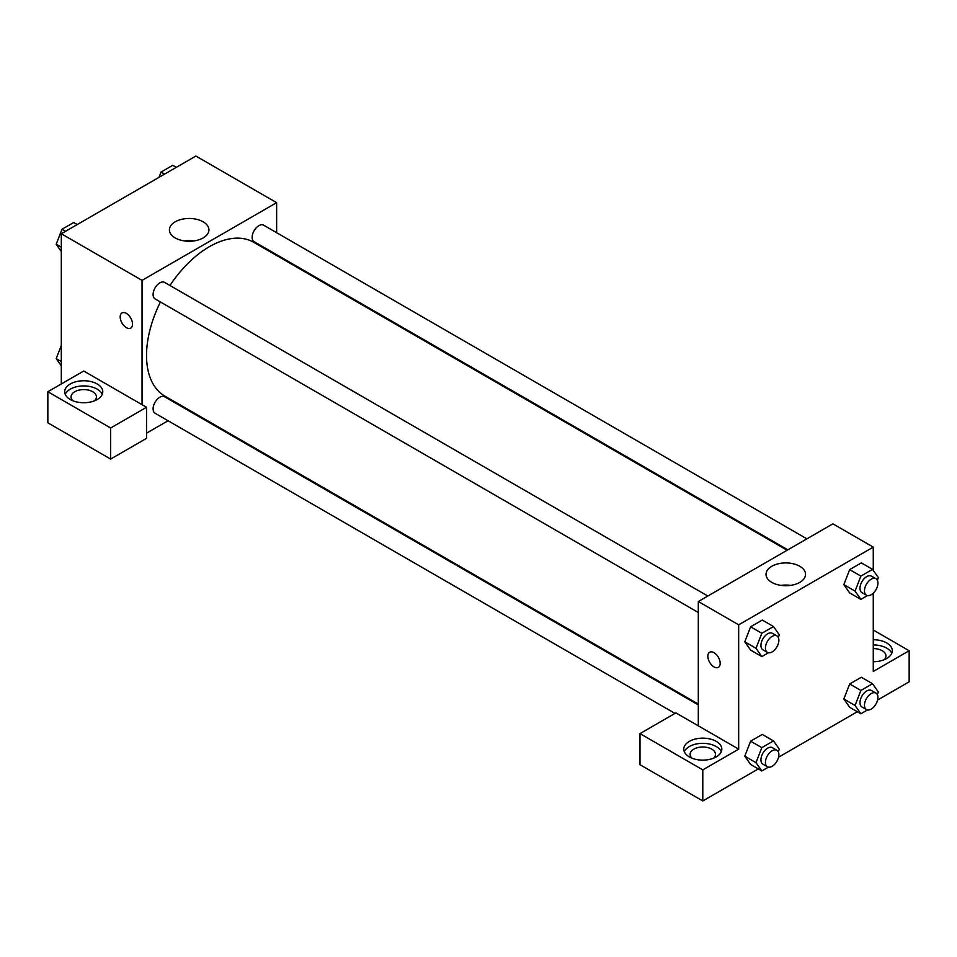 <?xml version="1.0" encoding="UTF-8"?>
<svg xmlns="http://www.w3.org/2000/svg" width="957" height="957" viewBox="0 0 957 957"><rect width="100%" height="100%" fill="white"/><g stroke="black" fill="none" stroke-linecap="round" stroke-linejoin="round"><path stroke-width="1.44" d="M61.308 383.972L61.308 233.747L195.886 156.051L276.633 202.669L276.633 232.707M276.633 254.682L276.633 255.507M203.123 221.797A19.75 11.4 180 0 1 208.913 229.859A19.75 11.4 180 0 1 189.163 241.272A19.75 11.4 180 0 1 169.401 229.859A19.75 11.4 180 0 1 181.603 219.332A19.75 11.4 180 0 1 203.123 221.797M142.055 404.691L83.737 371.017L47.85 391.736L110.653 427.994L146.541 407.275L142.055 404.691L142.055 280.365L61.308 233.747M142.055 280.365L276.633 202.669M193.948 240.925A19.75 11.4 0 0 0 184.366 240.925M126.348 327.641A8.721 5.036 60 0 1 120.654 319.949A8.721 5.036 60 0 1 121.994 312.963A8.721 5.036 60 0 1 130.714 317.999A8.721 5.036 60 0 1 130.714 328.072A8.721 5.036 60 0 1 126.348 327.641M121.994 312.963A8.721 5.036 -120 0 0 120.654 319.949A8.721 5.036 -120 0 0 126.36 327.629A8.721 5.036 -120 0 0 130.714 328.072M70.28 383.972A19.032 10.994 180 0 1 91.023 381.592A19.032 10.994 180 0 1 102.77 391.736A19.032 10.994 180 0 1 83.737 402.73A19.032 10.994 180 0 1 64.705 391.736A19.032 10.994 180 0 1 70.28 383.972M102.232 394.332A19.032 10.994 0 0 0 88.881 386.341A19.032 10.994 0 0 0 70.28 389.152A19.032 10.994 0 0 0 65.243 394.332M72.983 400.804A12.692 7.321 180 0 1 71.045 396.916A12.692 7.321 180 0 1 78.881 390.145A12.692 7.321 180 0 1 92.709 391.736A12.692 7.321 180 0 1 96.43 396.916A12.692 7.321 180 0 1 94.492 400.804M47.85 391.736L47.85 422.815L110.653 459.073L146.541 438.354L146.541 407.275M110.653 427.994L110.653 459.073M187.811 409.345L187.105 409.763M168.073 420.745L146.541 433.174M698.311 704.902L164.58 396.76A9.51 5.491 120 0 0 157.247 399.308A9.51 5.491 120 0 0 153.096 408.878A9.51 5.491 120 0 0 155.058 413.245L674.972 713.408M806.871 538.839L263.63 225.194A9.51 5.491 120 0 0 256.297 227.742A9.51 5.491 120 0 0 252.146 237.324A9.51 5.491 120 0 0 254.107 241.678L787.838 549.832M707.821 596.032L164.58 282.387A9.51 5.491 120 0 0 157.247 284.935A9.51 5.491 120 0 0 153.096 294.505A9.51 5.491 120 0 0 155.058 298.871L698.311 612.504M160.429 301.969A88.822 51.283 120 0 0 146.541 355.478A88.822 51.283 120 0 0 164.939 396.138L698.311 704.077M787.133 550.239L253.749 242.3A88.822 51.283 120 0 0 169.951 285.485M698.311 725.837L675.881 712.893L639.994 733.612L702.797 769.871L738.684 749.152L698.311 725.837L698.311 601.522L832.889 523.826L873.263 547.129L873.263 570.384M639.994 733.612L639.994 764.691L702.797 800.949L758.291 768.914M778.555 757.214L857.34 711.721M877.605 700.022L909.15 681.815L909.15 650.736L873.263 671.455L873.263 593.173M873.263 648.583A12.692 7.321 180 0 1 882.234 650.736A12.692 7.321 180 0 1 885.955 655.916A12.692 7.321 180 0 1 884.017 659.792M891.757 653.32A19.032 10.994 0 0 0 873.263 644.922M873.263 639.743A19.032 10.994 180 0 1 892.295 650.736A19.032 10.994 180 0 1 873.263 661.718M692.043 758.219A12.692 7.321 180 0 1 690.105 754.331A12.692 7.321 180 0 1 702.797 746.998A12.692 7.321 180 0 1 715.489 754.331A12.692 7.321 180 0 1 713.551 758.219M721.291 751.735A19.032 10.994 0 0 0 707.941 743.745A19.032 10.994 0 0 0 689.339 746.556A19.032 10.994 0 0 0 684.303 751.735M689.339 741.376A19.032 10.994 180 0 1 710.082 738.995A19.032 10.994 180 0 1 721.829 749.152A19.032 10.994 180 0 1 702.797 760.133A19.032 10.994 180 0 1 683.765 749.152A19.032 10.994 180 0 1 689.339 741.376M702.797 769.871L702.797 800.949M873.263 630.017L909.15 650.736M860.881 690.464L849.672 683.98L861.324 677.257L849.672 683.98L843.847 699.005L849.672 707.295L843.847 699.005L855.056 705.476L860.881 690.464L872.545 683.729L878.37 692.019L877.354 694.638M867.485 595.589L860.881 599.393L849.672 592.921L843.835 584.643M860.881 599.393L855.056 591.103L860.881 576.09L849.672 569.606L861.324 562.883L849.672 569.606L843.847 584.631L849.672 592.921M768.435 652.77L761.832 656.586L750.623 650.102L744.785 641.836M761.832 656.586L756.006 648.296L761.832 633.271L750.623 626.799L762.274 620.064L750.623 626.799L744.797 641.812L750.623 650.102M761.832 747.644L750.623 741.173L762.274 734.438L750.623 741.173L744.797 756.186L750.623 764.476L744.797 756.186L756.006 762.669L761.832 747.644L773.495 740.909L779.321 749.211L778.304 751.831M738.684 749.152L738.684 624.825L873.263 547.129M799.753 566.257A19.75 11.4 180 0 1 805.543 574.332A19.75 11.4 180 0 1 785.793 585.732A19.75 11.4 180 0 1 766.031 574.332A19.75 11.4 180 0 1 778.232 563.793A19.75 11.4 180 0 1 799.753 566.257M738.684 624.825L698.311 601.522M790.578 585.385A19.75 11.4 0 0 0 780.996 585.385M709.651 652.243A8.721 5.036 -120 0 0 708.312 659.229A8.721 5.036 -120 0 0 714.018 666.909A8.721 5.036 60 0 1 708.312 659.229A8.721 5.036 60 0 1 709.651 652.243A8.721 5.036 60 0 1 718.372 657.28A8.721 5.036 60 0 1 718.372 667.352A8.721 5.036 60 0 1 714.018 666.921A8.721 5.036 -120 0 0 718.372 667.352M761.832 633.271L773.495 626.548L779.321 634.838L778.304 637.458M776.905 635.915L772.419 633.319A9.51 5.491 120 0 0 765.086 635.867A9.51 5.491 120 0 0 760.935 645.449A9.51 5.491 120 0 0 762.908 649.803L767.394 652.387A9.51 5.491 120 0 0 776.905 646.896A9.51 5.491 120 0 0 776.905 635.915A9.51 5.491 120 0 0 769.572 638.463A9.51 5.491 120 0 0 765.421 648.033A9.51 5.491 120 0 0 767.394 652.387M756.006 648.296L744.797 641.812M773.495 626.548L762.274 620.064M860.881 576.09L872.545 569.355L878.37 577.645L877.354 580.265M875.954 578.722L871.468 576.138A9.51 5.491 120 0 0 864.135 578.686A9.51 5.491 120 0 0 859.984 588.256A9.51 5.491 120 0 0 861.958 592.622L866.444 595.206A9.51 5.491 120 0 0 875.954 589.715A9.51 5.491 120 0 0 875.954 578.722A9.51 5.491 120 0 0 868.621 581.27A9.51 5.491 120 0 0 864.47 590.852A9.51 5.491 120 0 0 866.444 595.206M855.056 591.103L843.847 584.631M872.545 569.355L861.324 562.883M768.435 767.143L761.832 770.959L756.006 762.669M776.905 750.288L772.419 747.692A9.51 5.491 120 0 0 765.086 750.24A9.51 5.491 120 0 0 760.935 759.822A9.51 5.491 120 0 0 762.908 764.176L767.394 766.76A9.51 5.491 120 0 0 776.905 761.27A9.51 5.491 120 0 0 776.905 750.288A9.51 5.491 120 0 0 769.572 752.836A9.51 5.491 120 0 0 765.421 762.406A9.51 5.491 120 0 0 767.394 766.76M761.832 770.959L750.623 764.476M773.495 740.909L762.274 734.438M867.485 709.962L860.881 713.766L855.056 705.476M875.954 693.095L871.468 690.511A9.51 5.491 120 0 0 864.135 693.059A9.51 5.491 120 0 0 859.984 702.629A9.51 5.491 120 0 0 861.958 706.996L866.444 709.58A9.51 5.491 120 0 0 875.954 704.089A9.51 5.491 120 0 0 875.954 693.095A9.51 5.491 120 0 0 868.621 695.643A9.51 5.491 120 0 0 864.47 705.225A9.51 5.491 120 0 0 866.444 709.58M860.881 713.766L849.672 707.295M872.545 683.729L861.324 677.257M61.308 251.524L56.2 244.262L62.026 229.237L73.689 222.514L77.23 224.56M61.308 247.205L56.2 244.262M65.578 231.283L62.026 229.237M159.029 177.332L161.075 172.057L172.739 165.322L176.279 167.367M164.628 174.102L161.075 172.057M61.308 365.897L56.2 358.636L61.308 345.477M61.308 361.579L56.2 358.636"/></g></svg>
